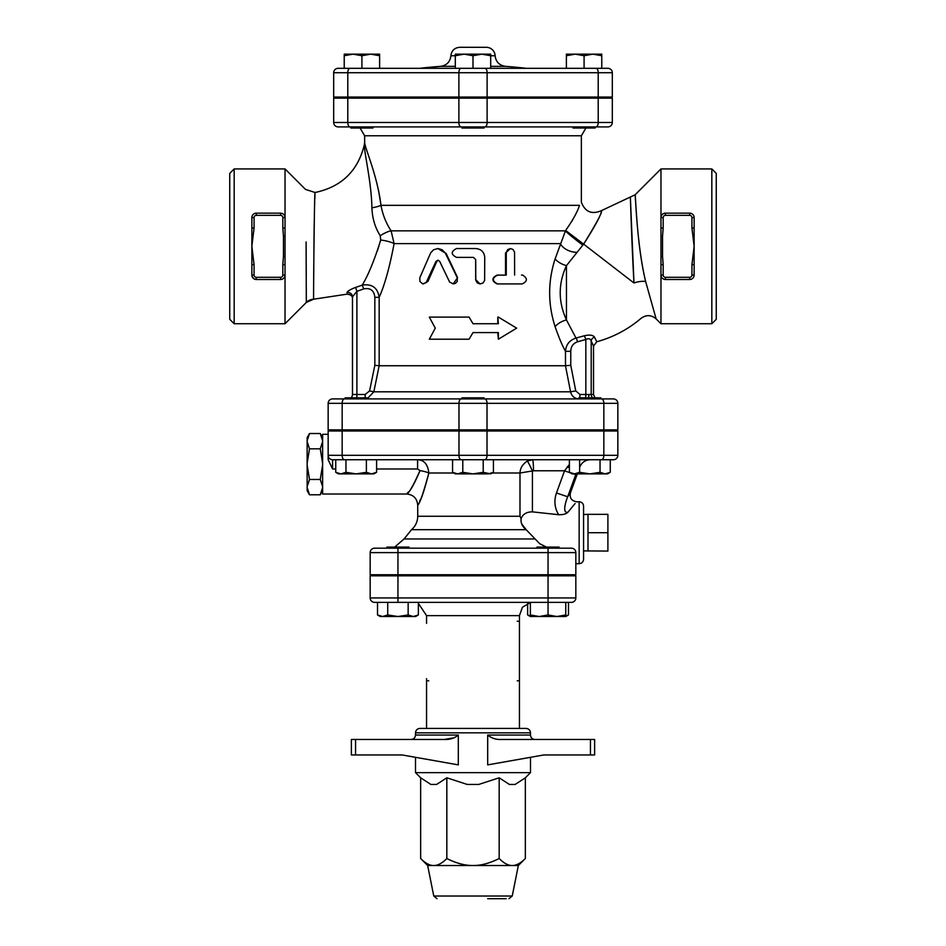 <?xml version="1.0" encoding="UTF-8"?>
<svg xmlns="http://www.w3.org/2000/svg" width="946" height="946" viewBox="0 0 946 946"><rect width="100%" height="100%" fill="white"/><g stroke="black" fill="none" stroke-linecap="round" stroke-linejoin="round"><path stroke-width="1.42" d="M350.86 126.906L350.86 128.017L372.984 128.017L372.984 126.906M484.056 97.06L484.056 98.159M461.944 126.906L461.944 128.017L484.056 128.017L484.056 126.906M573.016 126.906L573.016 128.017L595.14 128.017L595.14 126.906M595.992 126.906L607.9 126.906A4.423 4.423 0 0 0 612.322 122.483L598.203 122.483A4.423 2.211 90 0 1 595.992 126.906L338.1 126.906A4.423 4.423 0 0 1 333.678 122.483L333.678 98.159L612.322 98.159L612.322 122.483M353.071 54.159L344.226 55.731L344.226 54.159L370.761 54.159L361.916 55.731L353.071 54.159M379.618 54.159L379.618 55.731L370.761 54.159L379.618 54.159M464.155 54.159L455.31 55.731L455.31 54.159L481.845 54.159L473 55.731L464.155 54.159M490.69 54.159L490.69 55.731L481.845 54.159L490.69 54.159M566.382 55.731L566.382 54.159L575.239 54.159L566.382 55.731L566.382 68.313L490.69 68.313L490.69 55.731L495.125 55.779C495.858 61.809 499.287 65.333 505.389 66.35L490.69 66.35M592.929 54.159L584.084 55.731L575.239 54.159L601.774 54.159L601.774 55.731L592.929 54.159M347.797 97.06L347.797 72.736L333.678 72.736A4.423 4.423 0 0 1 338.1 68.313A4.423 4.423 0 0 0 333.678 72.736A4.423 4.423 0 0 1 338.1 68.313A4.423 4.423 0 0 0 333.678 72.736L333.678 97.06L612.322 97.06L612.322 72.736A4.423 4.423 0 0 0 607.9 68.313L338.1 68.313L361.916 68.313L361.916 55.731M379.618 68.313L379.618 55.731M344.226 68.313L344.226 55.731M490.69 68.313L473 68.313L473 55.731M455.31 68.313L455.31 55.731L450.875 55.779C450.13 61.892 446.701 65.416 440.611 66.35L419.752 68.313L473 68.313M584.084 55.731L584.084 68.313L601.774 68.313L601.774 55.731M450.875 55.779C451.561 50.599 454.518 47.773 459.709 47.3L486.291 47.3A8.845 8.845 0 0 1 495.125 55.779M332.578 398.916L344.379 398.916L332.578 398.916A4.423 4.423 0 0 0 328.156 403.339A4.423 4.423 0 0 1 332.578 398.916A4.423 4.423 0 0 0 328.156 403.339L328.156 429.874L617.844 429.874L617.844 403.339A4.423 4.423 0 0 0 613.422 398.916L344.379 398.916A4.423 2.211 -90 0 0 342.168 403.339L458.987 403.339A4.423 2.211 -90 0 1 461.199 398.916M345.113 398.916L345.113 397.817L367.237 397.817L367.237 398.916L484.801 398.916A4.423 2.211 90 0 1 487.013 403.339L603.832 403.339A4.423 2.211 90 0 0 601.621 398.916L613.422 398.916A4.423 4.423 0 0 1 617.844 403.339L603.832 403.339L603.832 429.874M579.614 472.302L579.614 459.732L569.397 459.732L569.397 472.302L574.506 473.887L579.614 472.302L589.819 473.887L600.036 472.302L600.036 459.732L613.422 459.732A4.423 4.423 0 0 0 617.844 455.31L328.156 455.31L328.156 459.744L332.578 468.991L332.578 459.732L601.621 459.732A4.423 2.211 -90 0 0 603.832 455.31L603.832 430.986L617.844 430.986L617.844 455.31A4.423 4.423 0 0 1 613.422 459.732A4.423 4.423 0 0 0 617.844 455.31M532.527 459.732L527.277 461.069C522.63 464.179 520.205 468.152 519.993 473L533.485 470.789A11.056 0.958 90 0 0 532.527 459.732L493.434 459.732L493.434 472.302L488.325 473.887L473 473.887L483.217 472.302L490.69 473.887L493.434 472.302M328.156 459.744L328.156 455.31A4.423 4.423 0 0 0 332.578 459.732A4.423 4.423 0 0 1 328.156 455.31L328.156 430.986L342.168 430.986L342.168 455.31A4.423 2.211 -90 0 0 344.379 459.732L345.964 459.732L345.964 472.302L356.181 473.887L366.386 472.302L371.494 473.887L376.603 472.302L376.603 459.732M342.168 430.986L487.013 430.986L487.013 455.31A4.423 2.211 -90 0 1 484.801 459.732L493.434 459.732M487.013 430.986L603.832 430.986M373.481 98.159L373.481 97.06M487.687 898.7L506.193 898.7M525.349 777.801L515.132 784.447L509.386 784.447L499.169 777.801L478.735 784.447L467.265 784.447L446.831 777.801L436.614 784.447L430.868 784.447L420.651 777.801L415.507 772.646L530.493 772.646L525.349 777.801L525.349 858.519C520.667 863.237 516.303 865.578 512.259 865.531L473 865.531C481.088 865.578 489.815 863.237 499.169 858.519C503.851 863.237 508.215 865.578 512.259 865.531L518.337 865.531L512.235 896.028L508.983 898.7M473 865.531L427.663 865.531L420.651 858.519C425.333 863.237 429.697 865.578 433.741 865.531C437.785 865.578 442.149 863.237 446.831 858.519C456.185 863.237 464.912 865.578 473 865.531M420.651 777.801L420.651 858.519M446.831 777.801L446.831 858.519M499.169 777.801L499.169 858.519M454.47 737.726L444.218 739.476C449.752 739.748 454.447 738.27 458.313 735.054L458.313 764.876L402.156 754.955L355.554 754.955L355.554 739.476L444.218 739.476M355.554 739.476L351.368 739.476L351.368 754.955L355.554 754.955M590.446 754.955L594.632 754.955L594.632 739.476L590.446 739.476L590.446 754.955L543.844 754.955L487.687 764.876L487.687 735.054C491.553 738.282 496.248 739.748 501.782 739.476L501.723 739.476M590.446 739.476L501.782 739.476M530.493 732.843C530.233 730.158 528.755 728.68 526.071 728.42L419.929 728.42C417.233 728.68 415.767 730.158 415.507 732.843L530.493 732.843L530.493 735.054L487.687 735.054M530.493 757.308L530.493 772.646M386.89 575.83L386.89 574.73M409.003 548.183L409.003 547.084L386.89 547.084L386.89 548.183M559.11 548.183L559.11 547.084L536.997 547.084L536.997 548.183M418.369 614.947L415.637 616.52L413.26 616.52L418.369 614.947L418.369 602.365L408.152 602.365L408.152 614.947L413.26 616.52L397.947 616.52L408.152 614.947M377.513 614.947L382.622 616.52L380.245 616.52L377.513 614.947L377.513 602.365M382.622 616.52L387.73 614.947L397.947 616.52L382.622 616.52M530.363 614.947L539.208 616.52L530.363 616.52L530.363 602.365L548.053 602.365L548.053 614.947L556.898 616.52L539.208 616.52L548.053 614.947M556.898 616.52L565.755 614.947L565.755 616.52L556.898 616.52M548.053 602.365L548.053 597.943L397.947 597.943L397.947 602.365L571.408 602.365A4.423 4.423 0 0 0 575.83 597.943L575.83 575.83L370.17 575.83L370.17 597.943A4.423 4.423 0 0 0 374.592 602.365L408.152 602.365M387.73 602.365L387.73 614.947M565.755 602.365L565.755 614.947M527.632 603.382L527.632 614.947L530.363 616.165M565.755 616.165L568.487 614.947L568.487 602.365M530.363 602.365L418.369 602.365M517.226 621.167A2.211 2.211 0 0 1 518.136 621.356M518.219 680.635A2.211 2.211 0 0 1 517.226 680.872M428.775 680.872A2.211 2.211 0 0 1 427.864 680.682M426.563 678.66L426.563 728.42M530.363 602.578L522.429 607.237L519.437 615.633L519.437 728.42M519.437 623.379L519.437 678.66M367.367 398.633L373.836 391.81L379.157 365.747L374.841 365.31L369.59 390.935L365.156 394.494L352.48 394.494L352.48 298.463C352.562 295.932 350.73 294.502 346.957 294.171L346.957 294.1M595.022 397.817L593.52 394.494L579.981 394.494L575.759 390.935L570.769 365.31L565.483 365.747L570.556 391.81C571.727 396.232 574.518 398.597 578.952 398.916M356.902 397.817L356.902 291.285L355.637 287.407C350.434 289.358 347.537 291.132 346.969 292.692C346.945 294.667 346.945 294.667 346.969 292.692A4.423 4.292 -0 0 1 352.48 296.855L356.902 291.285A165.964 165.964 0 0 0 363.69 288.908L362.259 285.089C368.337 275.014 374.486 259.996 380.706 240.036L380.245 235.731C375.077 227.619 372.31 218.313 371.92 207.801C371.364 181.112 363.879 151.809 364.411 144.502C363.903 151.928 371.376 181.124 371.92 207.801A13.268 2.779 172.4 0 0 380.99 205.329L579.508 205.329C581.967 201.238 581.967 201.238 579.508 205.329C577.427 211.892 572.803 220.264 565.625 230.446L555.125 258.837C547.829 281.494 547.829 304.115 555.125 326.701C558.861 337.486 562.314 345.692 565.483 351.309L565.483 365.747L379.157 365.747L379.157 297.316C384.608 285.278 389.598 267.375 394.104 243.607L391.112 230.848C386.003 223.055 382.622 214.541 380.99 205.329C377.135 174.23 364.387 147.138 364.636 142.042C364.352 147.044 377.123 174.206 380.99 205.329L378.554 190.513M469.086 317.099L473 323.733L469.086 317.099L429.33 317.099L435.278 328.156L429.33 339.212L469.086 339.212L473 332.578L469.086 339.212M497.797 323.733L497.797 317.099L498.365 323.733L473 323.733M473 332.578L498.365 332.578L498.365 339.212L497.797 332.578M480.237 283.918L482.98 283.008L484.624 280.501L484.73 257.383C484.21 252.014 481.207 249.07 475.72 248.538L456.563 248.538C450.828 251.494 450.828 254.439 456.563 257.383L473.449 257.383L475.72 259.594L475.779 280.217L477.257 282.83L479.941 283.918L475.649 279.496L475.649 259.594L473.438 257.383M521.518 275.073L522.63 275.073C527.738 278.361 527.596 281.305 522.192 283.918L497.608 283.918C491.944 280.986 491.944 278.041 497.608 275.109L506.252 275.109L506.287 252.381L507.695 249.638L510.332 248.538L513.004 249.448L514.565 252.239L514.612 275.073M522.192 283.918L497.052 283.918C491.518 280.986 491.518 278.041 497.052 275.109L505.507 275.109L505.507 252.96L510.473 248.538M437.821 248.538L446.145 253.504L457.58 277.556L453.229 283.918L455.428 283.339L457.214 281.47L457.344 277.828L445.188 252.866L442.007 249.673L437.939 248.538L433.599 249.744L430.667 252.878L419.788 277.828L419.906 281.47L422.614 283.847L426.161 282.618L435.929 261.463L437.927 260.221L439.642 261.285L449.622 282.062L453.229 283.918M438.223 260.256L436.768 261.463L427.947 281.435L423.359 283.918M585.929 128.017L581.364 135.763L581.364 202.255C585.184 211.975 591.889 214.766 601.467 210.627L635.133 194.77L635.641 202.586M581.364 135.763L364.636 135.763L364.671 142.207M397.947 548.183L374.592 548.183A4.423 4.423 0 0 0 370.17 552.606A4.423 4.423 0 0 1 374.592 548.183A4.423 4.423 0 0 0 370.17 552.606L370.17 574.73L575.83 574.73L575.83 552.606A4.423 4.423 0 0 0 571.408 548.183L397.947 548.183L397.947 552.606L548.053 552.606L548.053 548.183M461.944 430.986L461.944 429.874M484.056 398.916L484.056 397.817L461.944 397.817L461.944 398.916M600.887 398.916L600.887 397.817L578.763 397.817L578.763 398.916M376.603 472.302L373.871 473.887L340.856 473.887L345.964 472.302M340.856 473.887L338.479 473.887L335.747 472.302L340.856 473.887M452.566 472.302L457.675 473.887L455.31 473.887L452.566 472.302L452.566 459.732M457.675 473.887L462.783 472.302L473 473.887L457.675 473.887M600.036 472.302L605.144 473.887L610.253 472.302L607.521 473.887L572.129 473.887L569.397 472.302M335.747 459.732L335.747 472.302M366.386 459.732L366.386 472.302M483.217 459.732L483.217 472.302M462.783 459.732L462.783 472.302M610.253 459.732L610.253 472.302M322.621 490.69L320.256 494.782L322.621 487.533M322.621 486.717L320.256 479.468L322.621 464.959M322.621 463.351L320.256 448.842L322.621 441.581M322.621 440.777L320.256 433.528L309.508 433.528L307.143 440.777L307.143 437.62L309.508 433.528M320.256 494.782L309.508 494.782L307.143 487.533L307.143 490.69L309.508 494.782M309.508 479.468L307.143 486.717L307.143 464.959L309.508 479.468L320.256 479.468M309.508 448.842L307.143 463.351L307.143 441.581L309.508 448.842L320.256 448.842M307.143 486.717L307.143 487.533M307.143 463.351L307.143 464.959M307.143 440.777L307.143 441.581M328.156 434.297L322.621 434.297L322.621 494.013L406.662 494.013L408.294 492.026M583.576 550.903L607.9 551.069L607.9 514.352L587.998 514.352L587.998 532.704L607.9 532.704M587.998 551.069L587.998 532.704M583.576 514.506L587.998 514.352M417.588 459.732L417.588 468.991L420.024 470.611C414.23 484.305 409.784 492.086 406.709 493.942C408.707 493.635 413.154 485.854 420.024 470.611A11.056 2.365 9.5 0 1 428.857 473C423.122 493.895 419.421 504.549 417.754 504.975C420.32 502.432 424.021 491.766 428.857 473C427.852 464.368 424.092 459.945 417.588 459.732M571.408 548.183L572.377 548.302M422.342 495.278L421.502 497.194M420.627 499.11L419.705 501.061M418.357 503.804L417.718 505.069C417.056 498.353 413.378 494.663 406.662 494.013M492.227 473L519.993 473L519.993 516.268L521.092 518.68C520.607 522.89 522.298 526.555 526.153 529.677L521.648 523.824M521.388 522.996L521.14 521.873M575.097 503.52L567.943 512.2C566.122 513.985 563.024 514.825 558.625 514.707L532.421 511.869C526.626 511.845 522.842 514.116 521.092 518.68M519.993 516.268L417.718 516.268C417.612 521.624 415.566 526.094 411.557 529.677L526.153 529.677L539.646 543.666L546.362 547.084M575.83 563.674L579.153 563.674L579.153 501.747L576.587 501.818M579.153 563.674C581.837 563.402 583.304 561.936 583.576 559.252L583.576 506.169C583.304 503.485 581.837 502.007 579.153 501.747M532.421 511.869L532.421 471.013A11.056 0.887 66.1 0 0 527.277 461.069M569.397 464.486L564.549 470.789L570.355 472.858M567.139 467.005A11.056 3.879 16.8 0 0 569.397 467.584M573.406 473.887L575.771 474.573L576.019 473.887M533.485 470.789L564.549 470.789L556.485 492.984L567.695 496.756L575.771 474.573M567.943 512.2C561.995 513.867 565.779 501.002 567.695 496.756L570.414 492.842L577.32 473.887M572.519 429.874L572.519 430.986M498.365 339.212L516.67 328.156L498.365 317.099M342.168 429.874L342.168 403.339L328.156 403.339L328.156 429.874M596.749 341.719L594.514 337.19A4.423 3.997 -24.7 0 0 591.203 341.057L593.497 345.976M594.514 337.19C593.071 335.014 589.63 334.553 584.19 335.818A4.423 0.981 -108.1 0 1 585.834 339.484C588.649 338.16 590.434 338.692 591.203 341.057L591.203 394.494A4.423 4.34 -90 0 0 592.669 397.817M584.19 335.818L576.102 338.018C569.516 340.193 565.98 344.628 565.483 351.309L570.769 351.309C570.899 346.532 573.134 343.363 577.474 341.813L585.834 339.484L585.834 394.494A4.423 1.029 -90 0 1 585.491 397.817M579.981 394.494A4.423 1.029 -90 0 1 579.638 397.817M575.487 337.048L566.536 320.103M555.125 326.701A13.268 6.48 160 0 1 566.453 319.914C558.152 301.845 558.152 283.753 566.453 265.625L582.831 245.132M645.645 281.518L656.122 318.885L645.645 281.518C637.025 246.622 635.771 198.033 635.156 195.053C635.345 188.916 636.303 242.767 645.645 281.518A11.056 3.95 166.4 0 0 633.974 282.984L630.391 197.856C630.261 192.594 631.644 242.365 633.974 282.984C643.162 329.007 643.162 329.007 633.974 282.984L583.647 244.127L582.878 245.085L583.647 244.127C596.701 222.913 602.637 211.774 601.431 210.721C601.538 214.186 595.602 225.325 583.647 244.127L565.625 230.446M352.48 394.494A4.423 4.423 0 0 1 350.978 397.817A4.423 4.423 0 0 0 352.48 394.494L352.48 296.855M365.156 397.817L365.156 394.494M575.759 390.935L570.556 391.81L373.836 391.81L369.59 390.935M363.69 288.908C370.371 287.619 374.096 290.422 374.841 297.316L379.157 297.316C377.679 287.738 372.05 283.67 362.259 285.089A161.884 161.884 0 0 1 355.637 287.407M377.253 251.246L378.956 246.007M346.957 294.171L313.611 299.208C313.386 302.46 314.356 189.543 315.065 192.499L314.971 194.569M314.947 195.302L314.876 196.934M314.864 197.265L314.805 198.944M314.687 202.302L314.58 205.956M314.427 212.081L314.379 214.588M314.214 223.327L313.977 241.809M313.966 242.271L313.705 278.089M380.706 240.036A13.268 3.181 -170.1 0 1 394.104 243.607L560.316 243.607A13.268 7.887 -160 0 0 576.374 252.298M571.585 221.719L573.844 217.734M635.83 205.377L635.972 207.34M636.09 209.054L636.398 213.157M711.83 323.733L716.252 319.31L716.252 173.355L711.83 168.932L711.83 323.733L660.97 323.733L660.97 275.073A4.423 4.423 0 0 0 665.393 279.496C662.638 279.165 661.159 277.698 660.97 275.073L660.97 227.962L663.181 227.962L663.181 217.58L660.97 217.58L660.97 168.932L711.83 168.932M694.139 217.58L691.928 217.58L691.928 227.962L694.139 227.962L694.139 217.58A4.423 4.423 0 0 0 689.717 213.157L665.393 213.157A4.423 4.423 0 0 0 660.97 217.58C661.159 214.967 662.638 213.489 665.393 213.157L664.045 213.37M663.181 217.58A2.211 2.211 0 0 1 665.393 215.369L689.717 215.369L689.717 213.157L690.379 213.205M694.139 227.962L694.139 264.703L691.928 264.703L691.928 275.073A2.211 2.211 0 0 1 689.717 277.284L665.393 277.284L665.393 279.496L689.717 279.496A4.423 4.423 0 0 0 694.139 275.073L694.116 275.617M690.332 279.46L689.717 279.496L689.717 277.284M663.004 213.867L661.893 214.872M655.223 315.68L656.122 318.885L660.97 323.733M660.97 236.252L662.531 236.441L663.181 227.962M256.283 277.284A2.211 2.211 0 0 1 254.072 275.073L254.072 264.703L251.861 264.703L251.861 275.073A4.423 4.423 0 0 0 256.283 279.496L280.607 279.496A4.423 4.423 0 0 0 285.03 275.073L285.03 264.703L282.819 264.703L282.819 275.073A2.211 2.211 0 0 1 280.607 277.284L256.283 277.284L256.283 279.496L253.859 278.774L252.062 276.421M251.861 264.703L251.861 227.962L254.072 227.962L254.072 217.58L251.861 217.58L251.861 227.962M285.03 264.703L285.03 256.425L283.469 256.224L282.819 264.703M254.072 217.58A2.211 2.211 0 0 1 256.283 215.369L280.607 215.369L280.607 213.157C283.362 213.489 284.841 214.967 285.03 217.58L282.819 217.58L282.819 227.962L285.03 227.962L285.03 217.58A4.423 4.423 0 0 0 280.607 213.157L256.283 213.157A4.423 4.423 0 0 0 251.861 217.58M254.072 264.703L251.861 246.327L254.072 227.962M282.819 227.962L283.469 236.441L285.03 236.24L285.03 227.962M285.03 256.425L285.065 236.488M306.09 241.951L306.315 302.436L285.03 323.733L285.03 275.073C284.841 277.698 283.362 279.165 280.607 279.496L280.607 277.284M306.315 302.436L313.611 299.208A11.056 11.056 0 0 0 306.315 302.436L306.279 287.88M306.244 274.482L306.197 262.822M306.161 255.716L306.126 247.911M306.114 245.31L306.09 241.975M285.03 217.58L285.03 168.932L234.17 168.932L234.17 323.733L285.03 323.733M691.928 275.073L694.139 275.073L694.139 264.703M665.393 277.284A2.211 2.211 0 0 1 663.181 275.073L663.181 264.703L660.97 264.703M691.928 227.962L694.139 246.327L691.928 264.703M663.181 264.703L662.531 256.224L660.97 256.425M660.97 217.58L660.97 227.962M582.878 245.085A13.268 0.662 38.5 0 1 572.874 237.422A13.268 0.662 38.5 0 1 565.306 230.848L391.112 230.848A13.268 3.429 147.3 0 0 380.245 235.731M555.125 258.837A13.268 6.48 -160 0 0 566.453 265.625L566.453 319.914M234.17 168.932L229.748 173.355L229.748 319.31L234.17 323.733M458.881 97.06L458.881 72.736L347.797 72.736A4.423 2.211 -90 0 1 350.008 68.313M487.119 97.06L487.119 72.736L458.881 72.736A4.423 2.211 -90 0 1 461.092 68.313M598.203 97.06L598.203 72.736L487.119 72.736A4.423 2.211 -90 0 0 484.908 68.313M612.322 72.736L598.203 72.736A4.423 2.211 -90 0 0 595.992 68.313M419.752 68.313A457.769 457.769 0 0 1 440.611 66.35L455.31 66.35M512.235 896.028L433.765 896.028L437.017 898.7M458.313 735.054L415.507 735.054C415.235 737.738 413.757 739.216 411.084 739.476M374.592 602.365A4.423 4.423 0 0 1 370.17 597.943L397.947 597.943L397.947 575.83M575.83 597.943L548.053 597.943L548.053 575.83M426.563 623.379L426.563 615.633L519.437 615.633M461.199 459.732A4.423 2.211 -90 0 1 458.987 455.31L458.987 430.986M332.578 468.991L335.747 468.991M376.603 468.991L417.588 468.991M370.17 552.606L397.947 552.606L397.947 574.73M548.053 574.73L548.053 552.606L575.83 552.606M428.857 473L453.773 473M534.916 538.96L404.06 538.96L394.683 547.084M556.485 492.984C553.836 500.6 554.557 507.836 558.625 514.707M446.145 253.504L445.531 253.504M427.947 281.435L426.906 281.435M436.768 261.463L435.929 261.463M505.507 252.96L506.252 252.96M598.203 98.159L598.203 122.483L487.119 122.483A4.423 2.211 90 0 1 484.908 126.906M487.119 98.159L487.119 122.483L458.881 122.483A4.423 2.211 90 0 0 461.092 126.906M458.881 98.159L458.881 122.483L347.797 122.483A4.423 2.211 90 0 0 350.008 126.906M347.797 98.159L347.797 122.483L333.678 122.483M458.987 429.874L458.987 403.339L487.013 403.339L487.013 429.874M588.802 394.494L588.719 397.817M576.102 338.018A4.423 1.005 -103.1 0 1 577.474 341.813M570.769 365.31L570.769 351.309M374.841 297.316L374.841 365.31M254.072 275.073L251.861 275.073M285.03 275.073L282.819 275.073M256.283 215.369L256.283 213.157M280.607 215.369A2.211 2.211 0 0 1 282.819 217.58M283.469 236.441L283.469 256.224M663.181 275.073L660.97 275.073M689.717 215.369A2.211 2.211 0 0 1 691.928 217.58M665.393 215.369L665.393 213.157M662.531 256.224L662.531 236.441M350.86 97.06L350.86 98.159M372.984 97.06L372.984 98.159M461.944 97.06L461.944 98.159M573.016 97.06L573.016 98.159M595.14 97.06L595.14 98.159M526.248 68.313A457.769 457.769 0 0 0 505.389 66.35M572.519 98.159L572.519 97.06M433.765 896.028L427.663 865.531M518.337 865.531L525.349 858.519M530.493 735.054C530.765 737.738 532.243 739.216 534.916 739.476M415.507 732.843L415.507 735.054M415.507 757.308L415.507 772.646M409.003 575.83L409.003 574.73M559.11 575.83L559.11 574.73M536.997 575.83L536.997 574.73M530.363 616.52L527.632 614.947M565.755 616.52L568.487 614.947M426.563 615.633L418.369 603.382M364.636 135.763L360.071 128.017M367.237 430.986L367.237 429.874M345.113 430.986L345.113 429.874M484.056 430.986L484.056 429.874M600.887 430.986L600.887 429.874M578.763 430.986L578.763 429.874M322.621 437.62L320.256 433.528M417.718 516.268L417.718 505.069M579.815 467.005C581.766 462.405 585.231 459.981 590.209 459.732M576.646 501.747C571.514 500.919 569.433 497.951 570.414 492.842M411.557 529.677L404.06 538.96M373.481 429.874L373.481 430.986M656.122 318.885C651.274 314.805 646.284 314.604 641.128 318.294C628.073 329.385 613.292 337.214 596.784 341.766L593.52 346.035L593.52 394.494M285.03 168.932L305.499 189.401L315.065 192.499C341.601 186.87 358.049 170.871 364.411 144.502L364.636 142.042M635.133 194.77L660.97 168.932"/></g></svg>
